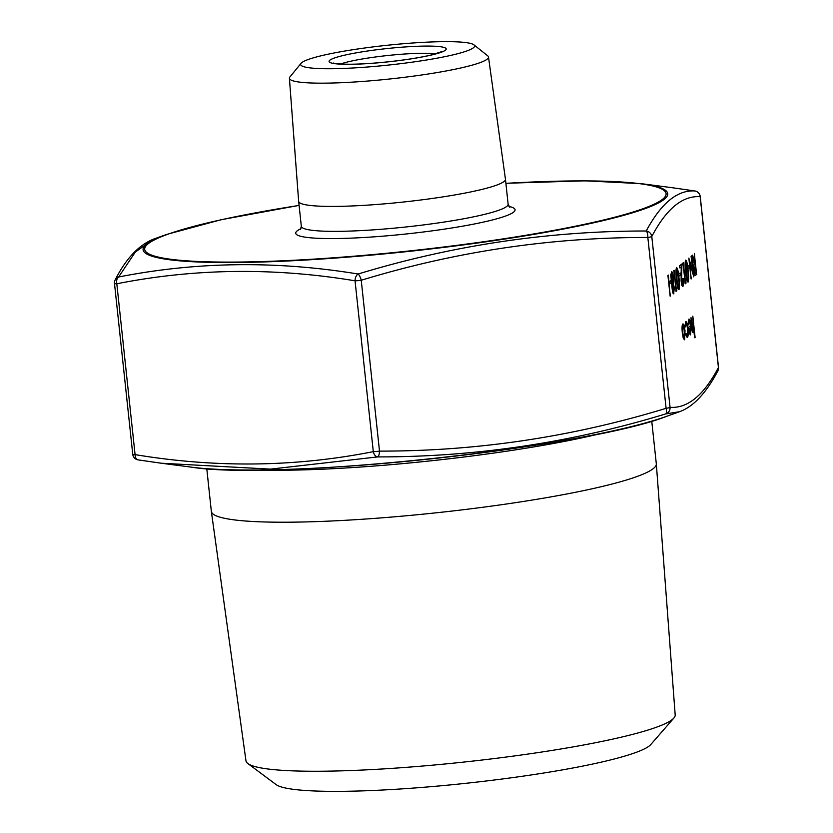 <?xml version="1.0" encoding="UTF-8"?>
<svg xmlns="http://www.w3.org/2000/svg" width="833" height="833" viewBox="0 0 833 833"><rect width="100%" height="100%" fill="white"/><g stroke="black" fill="none" stroke-linecap="round" stroke-linejoin="round"><path stroke-width="1.25" d="M670.128 296.131L667.899 275.348L668.41 275.088L670.128 296.131M669.722 283.709L669.493 281.585L670.961 280.523L671.19 282.647L669.722 283.709M673.907 293.757C673.335 293.997 672.825 292.456 672.398 289.134L672.398 284.397L671.169 279.399L671.585 271.881C672.273 271.475 672.866 273.307 673.387 277.389L673.345 283.616L674.303 287.624L673.668 293.789C673.126 294.018 672.627 292.477 672.189 289.155L670.752 274.911L671.69 271.829M676.781 288.489L676.823 290.779L676 291.3L674.074 270.267L676.281 288.905L676.781 288.489L676.261 288.759M679.01 289.551C678.031 288.884 677.26 285.552 676.708 279.555C675.99 273.703 675.98 269.746 676.677 267.695C677.656 268.403 678.416 271.735 678.947 277.712C679.676 283.532 679.697 287.479 679.01 289.551L678.78 289.582C677.823 288.905 677.052 285.573 676.5 279.576C675.782 273.713 675.771 269.767 676.469 267.716L676.698 267.685M678.853 276.192L678.624 274.057L680.103 272.995L680.332 275.129L678.853 276.192M682.977 286.292C682.331 286.51 681.779 284.719 681.311 280.929L681.415 266.695L679.884 267.955L679.655 265.831L681.894 263.978L681.592 280.523L682.758 284.147L683.31 278.472C683.706 282.741 683.591 285.344 682.977 286.292L682.716 286.344M682.768 286.313C682.123 286.531 681.571 284.74 681.113 280.95L681.207 266.872M679.884 267.955L679.447 265.842L681.894 263.978M685.923 280.971L685.955 283.262L685.143 283.782L683.216 262.749L685.413 281.387L685.923 280.971L685.392 281.242M687.943 282.054C686.954 281.387 686.184 278.045 685.632 272.047C684.913 266.196 684.913 262.249 685.601 260.198L685.726 260.135M687.912 282.064L688.141 282.033C687.163 281.367 686.392 278.035 685.84 272.037C685.122 266.185 685.111 262.228 685.809 260.177C686.788 260.875 687.548 264.217 688.079 270.194C688.808 276.015 688.829 279.961 688.141 282.033M687.985 268.674L687.756 266.539L689.235 265.477L689.464 267.612L687.985 268.674M692.681 271.298L691.577 256.012L693.806 276.795L689.953 263.582M693.743 276.848L689.807 262.28L691.057 278.899L688.839 258.115L693.025 272.578L691.078 256.272M695.93 275.046L694.951 275.39L695.722 275.057L694.951 275.39L693.722 270.663C693.389 266.56 693.577 264.353 694.285 264.071L692.046 255.471L692.619 255.148L694.857 263.749L694.368 253.711L696.596 274.505L695.159 275.379L693.931 270.642C693.597 266.539 693.785 264.342 694.493 264.051L692.619 255.148M694.826 263.624L694.368 253.711M684.33 339.812L682.519 332.867C682.071 328.004 682.206 325.047 682.925 324.027L683.008 323.975M684.403 339.76L683.216 338.011L682.31 332.888C681.863 328.015 682.008 325.068 682.727 324.037L682.904 323.954M687.183 337.459L685.778 334.762L686.132 333.564L687.287 335.512L687.475 328.723C686.996 324.964 686.444 323.235 685.798 323.537M687.267 337.407L685.778 334.762M687.131 335.584L687.683 328.702C687.204 324.943 686.642 323.214 686.007 323.516L685.413 326.9L684.851 326.099L685.913 321.59M688.579 324.88L688.881 319.122C689.682 318.904 690.359 321.174 690.932 325.942L690.557 334.845L689.266 332.659L688.443 327.598L690.599 325.828C690.182 322.433 689.693 320.809 689.12 320.955L688.579 324.88L688.016 324.245L688.974 319.07M690.349 334.866L689.058 332.679L688.235 327.619L690.39 325.849C689.984 322.454 689.485 320.83 688.912 320.976M694.816 337.719L693.858 328.723L693.275 332.617C692.535 332.482 691.963 330.17 691.546 325.661L691.015 317.654L692.181 328.233L693.129 330.701L692.837 316.155L695.107 337.48L694.607 337.74L693.806 330.201M691.546 325.661L691.338 325.672C691.754 330.18 692.327 332.502 693.066 332.638L693.275 332.617M691.338 325.672L691.015 317.654M692.91 330.732L692.837 316.155M505.891 183.281L585.141 180.813L641.452 183.687A263.822 29.894 173.9 0 1 650.448 185.124A263.822 29.894 173.9 0 1 664.484 199.118A263.822 29.894 173.9 0 1 364.063 255.752A263.822 29.894 173.9 0 1 146.348 244.298A263.822 29.894 173.9 0 1 166.673 234.427L153.511 239.133L135.269 252.118L118.619 277.004C196.671 261.624 276.504 260.625 358.096 274.015C452.631 245.277 548.666 230.939 646.21 231.001C661.142 203.21 677.354 189.872 694.837 190.965A6.31 6.216 91.1 0 1 700.168 196.682C682.498 195.526 666.379 208.802 651.791 236.499L670.055 407.347C687.714 408.493 703.843 395.217 718.421 367.53L700.168 196.682A6.31 0.718 -6.1 0 0 700.241 196.546L718.504 367.395A6.31 0.718 173.9 0 1 718.421 367.53A6.31 6.029 28.6 0 1 717.765 371.091L717.765 371.091A6.31 6.31 0 0 0 718.504 367.395M651.75 421.134L656.31 463.794A223.744 25.354 173.9 0 1 656.321 463.887A223.744 25.354 173.9 0 1 653.541 468.417A223.744 25.354 173.9 0 1 417.979 514.669A223.744 25.354 173.9 0 1 211.353 511.441A223.744 25.354 173.9 0 1 211.343 511.347L206.782 468.687M211.353 511.441L245.974 760.852A215.83 24.449 -6.1 0 0 247.859 763.538A215.83 24.449 -6.1 0 0 457.942 762.695A215.83 24.449 -6.1 0 0 672.512 719.348A215.83 24.449 -6.1 0 0 673.907 718.015A215.83 24.449 -6.1 0 0 675.188 714.974L656.321 463.887M673.907 718.015L650.781 744.546A189.82 21.502 173.9 0 1 465.439 783.353A189.82 21.502 173.9 0 1 276.087 784.582L247.859 763.538M473.529 47.7A87.486 9.913 -6.1 0 0 473.925 44.836A87.486 9.913 -6.1 0 0 386.564 45.336A87.486 9.913 -6.1 0 0 301.077 63.308A87.486 9.913 -6.1 0 0 376.318 66.265A87.486 9.913 -6.1 0 0 473.529 47.7M473.925 44.836L487.711 55.811A100.106 11.339 173.9 0 1 488.492 56.988A100.106 11.339 173.9 0 1 487.253 59.091A100.106 11.339 173.9 0 1 381.504 79.822A100.106 11.339 173.9 0 1 289.405 78.26A100.106 11.339 173.9 0 1 289.926 76.948L301.077 63.308M488.492 56.988L505.454 179.22A103.99 11.777 173.9 0 1 505.464 179.262A103.99 11.777 173.9 0 1 504.173 181.407A103.99 11.777 173.9 0 1 394.509 202.929A103.99 11.777 173.9 0 1 298.662 201.367A103.99 11.777 173.9 0 1 298.651 201.326L289.405 78.26M647.835 237.467C550.769 237.311 455.234 251.576 361.241 280.263A6.31 2.051 -106.5 0 0 358.096 274.015A6.31 3.884 -81.1 0 0 355.045 280.804C274.099 267.372 194.683 268.361 116.818 283.772A6.31 4.071 -100.6 0 1 118.619 277.004A6.31 6.029 28.6 0 0 115.235 279.773L115.235 279.773A6.31 6.31 0 0 0 114.496 283.47A6.31 0.718 -6.1 0 0 116.818 283.772L135.081 454.62C216.028 468.052 295.434 467.063 373.299 451.653L355.045 280.804A6.31 0.718 -6.1 0 0 358.013 280.638A6.31 0.718 -6.1 0 0 361.241 280.263L379.504 451.111C476.57 451.267 572.104 437.002 666.098 408.316L647.835 237.467A6.31 2.249 -90.4 0 0 646.21 231.001A6.31 6.029 28.6 0 1 651.791 236.499A6.31 0.718 -6.1 0 1 647.835 237.467M161.29 463.221L191.548 467.178A263.822 29.894 -6.1 0 0 430.765 458.879A263.822 29.894 -6.1 0 0 666.327 416.438L679.489 411.731L665.754 413.897C571.428 442.667 475.393 457.005 377.651 456.911L270.465 469.125L161.29 463.221L138.163 459.899A6.31 3.884 -81.1 0 1 138.059 459.878A6.31 3.884 -81.1 0 1 135.081 454.62A6.31 0.718 173.9 0 1 132.759 454.318L114.496 283.47A6.31 0.718 -6.1 0 1 114.579 283.335M700.241 196.546A6.31 6.31 0 0 0 694.941 190.986A6.31 3.884 -81.1 0 0 694.837 190.965L671.742 187.644L694.941 190.986A6.31 3.884 -81.1 0 1 695.066 191.007M665.754 413.897A6.31 2.051 -106.5 0 0 666.098 408.316A6.31 0.718 173.9 0 0 670.055 407.347A6.31 6.216 91.1 0 1 665.754 413.897M377.651 456.911A6.31 2.249 -90.4 0 0 379.504 451.111A6.31 0.718 173.9 0 1 376.266 451.486A6.31 0.718 173.9 0 1 373.299 451.653A6.31 4.071 -100.6 0 0 377.651 456.911M690.765 327.713L688.933 329.222L690.338 332.992L690.765 327.713M690.213 333.054L690.557 327.733M685.413 326.9L685.809 321.642C686.631 321.267 687.35 323.475 687.964 328.296C688.412 333.398 688.245 336.428 687.464 337.396M685.986 334.741L686.132 333.564M682.727 324.037L682.925 324.027C683.737 323.787 684.424 326.057 685.018 330.816L684.611 339.749M684.289 337.927L684.716 331.045C684.268 327.431 683.747 325.713 683.133 325.89L682.81 332.606C683.258 336.23 683.789 337.99 684.414 337.875L684.507 331.065C684.06 327.452 683.539 325.734 682.925 325.901M696.065 272.61L695.326 265.685L694.222 270.402C694.607 272.995 695.024 273.901 695.451 273.12L696.065 272.61L695.139 265.831M695.128 273.286L695.857 272.63M691.265 278.888L688.839 258.115M688.193 268.653L687.756 266.539M687.964 266.529L689.235 265.477M687.787 270.444C687.381 265.758 686.798 263.051 686.028 262.322L686.132 271.797C686.548 276.452 687.142 279.149 687.912 279.909C688.412 278.128 688.37 274.973 687.787 270.444L687.579 270.454C687.183 265.779 686.59 263.072 685.819 262.333M687.704 279.93C688.204 278.149 688.162 274.994 687.579 270.454M685.34 283.761L682.914 262.989M682.654 284.188L682.8 278.743M679.062 276.171L678.624 274.057M678.833 274.047L680.103 272.995M678.656 277.962C678.249 273.276 677.666 270.569 676.896 269.84L677 279.315C677.416 283.97 678.01 286.667 678.77 287.427C679.28 285.646 679.239 282.491 678.656 277.962L678.447 277.983C678.041 273.297 677.458 270.59 676.688 269.861M678.572 287.447C679.072 285.667 679.03 282.512 678.447 277.983M676.209 291.279L673.782 270.506M673.564 291.675L674.001 287.843L672.97 284.959L672.7 288.957L673.491 291.623L673.793 287.854L672.762 284.98M672.616 282.887L673.085 277.566L671.815 274.026L671.46 279.117L672.533 282.845L672.887 277.587L671.606 274.036M669.93 283.699L669.493 281.585M669.701 281.564L670.961 280.523M670.336 296.121L667.899 275.348M299.099 205.428A262.187 29.707 -6.1 0 0 246.662 261.937A262.187 29.707 -6.1 0 0 662.849 199.045A262.187 29.707 -6.1 0 0 505.891 183.333M508.953 206.428A110.3 12.495 173.9 0 1 513.701 212.051A110.3 12.495 173.9 0 1 379.858 236.405A110.3 12.495 173.9 0 1 300.984 228.659M600.895 433.483A223.744 25.354 173.9 0 1 259.105 470.01M435.544 53.874A52.604 5.956 -6.1 0 0 387.657 55.509A52.604 5.956 -6.1 0 0 340.499 64.026M445.478 50.147A58.914 6.674 173.9 0 1 350.693 64.297A58.914 6.674 173.9 0 1 366.687 51.136A58.914 6.674 173.9 0 1 445.478 50.147M298.662 201.367L301.327 226.305A103.99 11.777 -6.1 0 0 397.174 227.867A103.99 11.777 -6.1 0 0 506.839 206.355A103.99 11.777 -6.1 0 0 508.13 204.21L509.744 207.24M505.464 179.262L508.13 204.21M300.38 229.606L301.327 226.305M641.452 183.687L671.71 187.644M679.478 411.741C693.254 406.806 706.009 393.259 717.765 371.091M132.759 454.318A6.31 6.31 0 0 0 138.059 459.878L161.258 463.21M115.235 279.773C125.939 258.688 138.694 245.141 153.522 239.123M166.673 234.427L221.109 219.725L299.089 205.387M191.548 467.178C275.973 480.922 586.703 447.717 666.327 416.438M333.492 63.079C333.065 62.725 332.419 64.068 349.621 64.235C361.283 64.151 374.86 63.256 390.365 61.569C406.931 59.695 420.603 57.487 431.369 54.947L442.125 51.511"/></g></svg>
